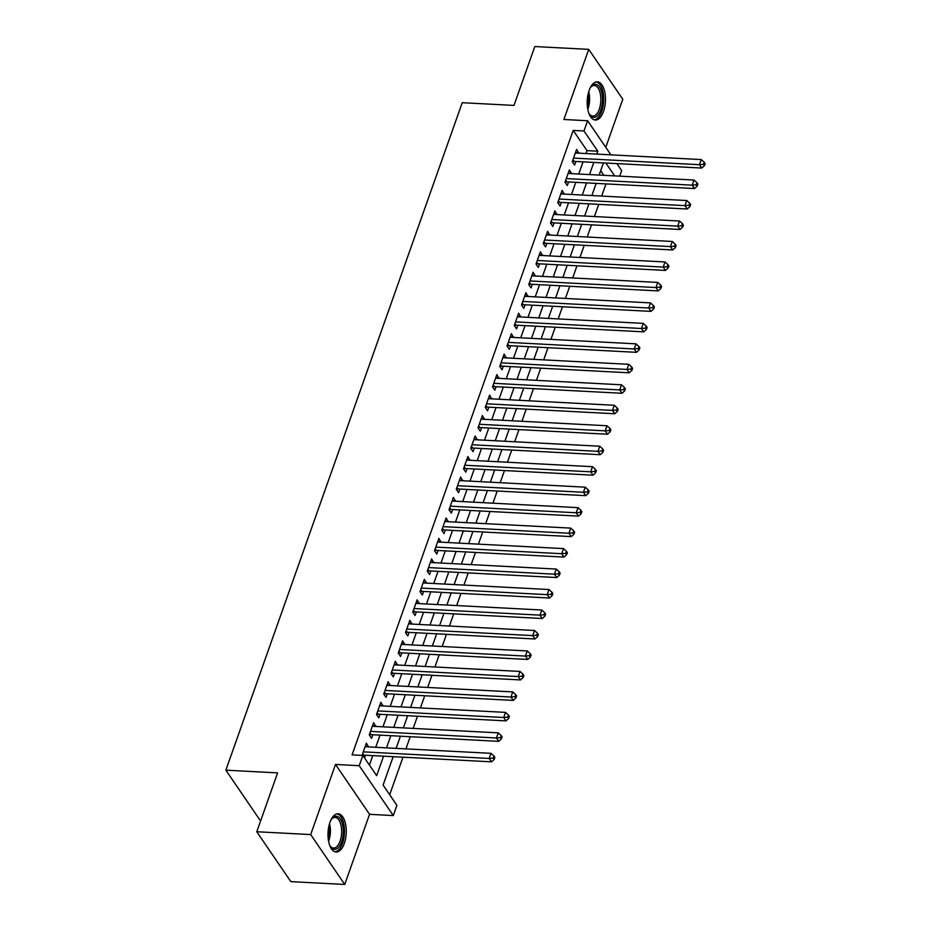 <?xml version="1.0" encoding="UTF-8"?>
<svg xmlns="http://www.w3.org/2000/svg" width="931" height="931" viewBox="0 0 931 931"><rect width="100%" height="100%" fill="white"/><g stroke="black" fill="none" stroke-linecap="round" stroke-linejoin="round"><path stroke-width="1.4" d="M344.307 843.405A19.144 9.101 93 0 0 345.552 824.028A19.144 9.101 93 0 0 338.128 813.775A19.144 9.101 93 0 0 329.946 822.376A19.144 9.101 93 0 0 328.701 841.752A19.144 9.101 93 0 0 336.126 852.005A19.144 9.101 93 0 0 344.307 843.405M603.509 111.441A19.144 9.101 93 0 0 604.754 92.064A19.144 9.101 93 0 0 597.33 81.812A19.144 9.101 93 0 0 589.148 90.412A19.144 9.101 93 0 0 587.903 109.788A19.144 9.101 93 0 0 595.328 120.041A19.144 9.101 93 0 0 603.509 111.441M393.173 756.67L383.095 785.112L396.909 805.327L393.289 815.568L359.226 765.689L362.846 755.448L376.659 775.674L383.56 756.17M369.56 814.322L335.509 764.444L310.675 834.572L256.77 831.744L290.833 881.634L344.738 884.45L369.56 814.322L393.289 815.568M260.889 820.106L259.924 820.06L225.861 770.17L462.23 102.701L513.97 105.412L534.813 46.55L588.718 49.366L563.895 119.494L587.612 120.739L610.899 154.837M605.767 147.319L622.781 99.256L588.718 49.366M616.892 163.623L621.675 170.617L619.709 176.157M389.682 794.737L402.972 757.194M405.916 748.873L410.222 736.712M413.166 728.403L417.472 716.242M420.416 707.932L424.722 695.76M427.666 687.45L431.972 675.289M434.917 666.98L439.223 654.819M442.167 646.51L446.473 634.337M449.417 626.028L453.723 613.866M456.667 605.557L460.985 593.396M463.917 585.087L468.235 572.914M471.167 564.605L475.485 552.444M478.418 544.135L482.735 531.973M485.668 523.664L489.985 511.491M492.918 503.182L497.235 491.021M500.168 482.712L504.486 470.551M507.418 462.242L511.736 450.069M514.668 441.76L518.986 429.598M521.93 421.289L526.236 409.128M529.18 400.807L533.486 388.646M536.431 380.337L540.736 368.176M543.681 359.866L547.987 347.694M550.931 339.384L555.237 327.223M558.181 318.914L562.487 306.753M565.431 298.444L569.737 286.271M572.681 277.962L576.987 265.8M579.932 257.491L584.237 245.33M587.182 237.021L591.488 224.848M594.432 216.539L598.738 204.378M601.682 196.069L605.988 183.907M310.675 834.572L344.738 884.45M368.513 746.918L366.349 743.159L362.019 755.402M375.763 726.448L373.599 722.689L369.258 734.966L371.55 738.341L372.819 734.757M383.013 705.977L380.849 702.207L376.508 714.496L378.801 717.859L380.069 714.286M390.264 685.495L388.099 681.736L383.758 694.014L386.051 697.389L387.319 693.804M397.514 665.025L395.349 661.266L391.008 673.544L393.301 676.918L394.569 673.334M404.764 644.543L402.599 640.784L398.259 653.073L400.551 656.436L401.82 652.864M412.014 624.073L409.861 620.314L405.509 632.591L407.801 635.966L409.07 632.382M419.264 603.602L417.111 599.832L412.759 612.121L415.051 615.496L416.332 611.911M426.514 583.12L424.361 579.361L420.009 591.65L422.313 595.014L423.582 591.429M433.765 562.65L431.612 558.891L427.259 571.168L429.563 574.543L430.832 570.959M441.015 542.179L438.862 538.409L434.509 550.698L436.814 554.073L438.082 550.489M448.265 521.697L446.112 517.939L441.76 530.228L444.064 533.591L445.332 530.007M455.515 501.227L453.362 497.468L449.01 509.746L451.314 513.121L452.582 509.536M462.765 480.757L460.612 476.986L456.26 489.275L458.564 492.65L459.833 489.066M470.027 460.275L467.862 456.516L463.51 468.805L465.814 472.168L467.083 468.584M477.277 439.804L475.113 436.045L470.76 448.323L473.064 451.698L474.333 448.114M484.527 419.334L482.363 415.563L478.01 427.853L480.315 431.228L481.583 427.643M491.777 398.852L489.613 395.093L485.26 407.382L487.565 410.746L488.833 407.161M499.028 378.382L496.863 374.623L492.511 386.9L494.815 390.275L496.083 386.691M506.278 357.911L504.113 354.141L499.761 366.43L502.065 369.793L503.334 366.22M513.528 337.429L511.363 333.67L507.011 345.948L509.315 349.323L510.584 345.738M520.778 316.959L518.614 313.2L514.261 325.478L516.565 328.852L517.834 325.268M528.028 296.477L525.864 292.718L521.511 305.007L523.816 308.37L525.084 304.798M535.278 276.007L533.114 272.248L528.761 284.525L531.066 287.9L532.334 284.316M542.529 255.536L540.364 251.766L536.012 264.055L538.316 267.43L539.584 263.845M549.779 235.054L547.614 231.295L543.262 243.585L545.566 246.948L546.834 243.363M557.029 214.584L554.864 210.825L550.512 223.103L552.816 226.477L554.085 222.893M564.279 194.114L562.115 190.343L557.762 202.632L560.066 206.007L561.335 202.423M571.529 173.631L569.365 169.873L565.012 182.162L567.316 185.525L568.585 181.941M603.87 175.331L600.681 170.664M585.983 153.534L587.007 150.636L573.205 130.41L352.069 754.878L362.846 755.448M369.421 765.084L372.784 755.611M375.717 747.302L380.034 735.129M382.967 726.82L387.284 714.659M390.217 706.35L394.535 694.189M397.467 685.879L401.785 673.707M404.729 665.397L409.035 653.236M411.979 644.927L416.285 632.766M419.229 624.457L423.535 612.284M426.479 603.975L430.785 591.813M433.73 583.504L438.036 571.343M440.98 563.022L445.286 550.861M448.23 542.552L452.536 530.391M455.48 522.082L459.786 509.909M462.73 501.6L467.036 489.438M469.98 481.129L474.286 468.968M477.231 460.659L481.536 448.486M484.481 440.177L488.787 428.016M491.731 419.706L496.037 407.545M498.981 399.236L503.287 387.063M506.231 378.754L510.537 366.593M513.481 358.284L517.787 346.123M520.732 337.813L525.037 325.641M527.982 317.331L532.288 305.17M535.232 296.861L539.538 284.7M542.482 276.391L546.788 264.218M549.732 255.909L554.038 243.747M556.982 235.438L561.288 223.277M564.233 214.956L568.538 202.795M571.483 194.486L575.789 182.325M578.733 174.016L583.039 161.843M578.779 153.161L576.615 149.402L572.262 161.68L574.567 165.055L575.835 161.47M364.591 757.997L365.569 755.227M335.509 764.444L359.226 765.689M573.205 130.41L583.981 130.98L587.612 120.739M256.77 831.744L277.613 772.881L225.861 770.17M603.428 162.913L599.122 175.075M596.177 183.395L591.872 195.557M588.927 203.866L584.621 216.027M581.677 224.336L577.371 236.509M574.427 244.818L570.121 256.979M567.177 265.288L562.871 277.45M559.927 285.759L555.621 297.932M552.677 306.241L548.371 318.402M545.426 326.711L541.12 338.872M538.176 347.182L533.87 359.354M530.926 367.664L526.62 379.825M523.676 388.134L519.37 400.295M516.426 408.604L512.12 420.777M509.176 429.086L504.87 441.247M501.925 449.557L497.62 461.718M494.675 470.027L490.369 482.2M487.425 490.509L483.119 502.67M480.175 510.979L475.869 523.141M472.925 531.461L468.619 543.623M465.675 551.932L461.369 564.093M458.424 572.402L454.119 584.575M451.174 592.884L446.868 605.045M443.924 613.354L439.618 625.516M436.674 633.825L432.368 645.998M429.424 654.307L425.118 666.468M422.174 674.777L417.868 686.938M414.923 695.248L410.606 707.42M407.673 715.73L403.356 727.891M400.423 736.2L396.106 748.361M614.658 175.889L605.883 163.041M596.759 154.104L597.795 151.194L583.981 130.98M386.505 747.861L390.811 735.699M393.755 727.39L398.061 715.217M401.005 706.908L405.311 694.747M408.255 686.438L412.561 674.277M415.505 665.968L419.811 653.795M422.755 645.486L427.061 633.324M430.006 625.015L434.312 612.854M437.256 604.545L441.562 592.372M444.506 584.063L448.812 571.902M451.756 563.592L456.062 551.431M459.006 543.122L463.312 530.949M466.256 522.64L470.562 510.479M473.507 502.17L477.812 490.009M480.757 481.699L485.063 469.527M488.007 461.217L492.313 449.056M495.257 440.747L499.563 428.586M502.507 420.277L506.813 408.104M509.757 399.795L514.063 387.633M517.008 379.324L521.313 367.151M524.258 358.842L528.564 346.681M531.508 338.372L535.814 326.211M538.758 317.902L543.064 305.729M546.008 297.42L550.314 285.258M553.258 276.949L557.564 264.788M560.509 256.479L564.814 244.306M567.759 235.997L572.065 223.836M575.009 215.526L579.326 203.365M582.259 195.056L586.577 182.883M589.509 174.574L593.827 162.413M587.007 150.636L597.795 151.194M575.486 152.591L578.919 152.765M568.236 173.061L571.669 173.247M560.986 193.543L564.419 193.718M553.736 214.014L557.169 214.188M546.485 234.484L549.918 234.67M539.235 254.966L542.668 255.141M531.985 275.436L535.418 275.611M524.735 295.907L528.168 296.093M517.485 316.389L520.918 316.563M510.235 336.859L513.668 337.034M502.984 357.329L506.417 357.516M495.734 377.811L499.167 377.986M488.484 398.282L491.905 398.468M481.234 418.752L484.655 418.938M473.984 439.234L477.405 439.409M466.734 459.705L470.155 459.891M459.483 480.187L462.905 480.361M452.233 500.657L455.655 500.831M444.983 521.127L448.405 521.313M437.733 541.609L441.154 541.784M430.471 562.08L433.904 562.254M423.221 582.55L426.654 582.736M415.971 603.032L419.404 603.207M408.721 623.502L412.154 623.677M401.47 643.973L404.904 644.159M394.22 664.455L397.653 664.629M386.97 684.925L390.403 685.111M379.72 705.395L383.153 705.582M372.47 725.877L375.903 726.052M365.22 746.348L368.653 746.534M572.961 159.701L574.113 161.377L701.753 168.057L699.46 164.694L573.531 158.095M703.487 164.31L704.418 165.66L705.139 163.612L704.22 162.262L703.487 164.31L699.46 164.694L701.264 159.573L575.346 152.987M574.113 161.377A2.456 1.827 -34.3 0 0 573.252 161.482L572.321 161.761M701.753 168.057L704.418 165.66M704.22 162.262L701.264 159.573M590.114 88.061A16.56 7.879 -87 0 1 591.08 86.699A16.56 7.879 -87 0 1 600.739 89.353A16.56 7.879 -87 0 1 600.821 109.939A16.56 7.879 -87 0 1 589.626 114.536A16.56 7.879 -87 0 1 588.799 113.082M589.276 113.966A15.338 7.285 93 0 0 592.721 116.096A15.338 7.285 93 0 0 599.285 109.206A15.338 7.285 93 0 0 600.286 93.682A15.338 7.285 93 0 0 594.327 85.466A15.338 7.285 93 0 0 590.673 87.223M594.164 119.82A19.016 9.042 93 0 0 601.74 111.289A19.016 9.042 93 0 0 596.154 81.916M330.912 820.025A16.56 7.879 -87 0 1 331.878 818.663A16.56 7.879 -87 0 1 336.533 816.278A16.56 7.879 -87 0 1 343.236 833.769A16.56 7.879 -87 0 1 334.276 849.316A16.56 7.879 -87 0 1 330.424 846.5A16.56 7.879 -87 0 1 329.597 845.045M330.074 845.93A15.338 7.285 93 0 0 333.275 848.036A15.338 7.285 93 0 0 333.519 848.06A15.338 7.285 93 0 0 341.596 833.385A15.338 7.285 93 0 0 335.369 817.453A15.338 7.285 93 0 0 335.125 817.43A15.338 7.285 93 0 0 331.471 819.187M334.962 851.784A19.016 9.042 93 0 0 344.435 833.28A19.016 9.042 93 0 0 336.952 813.869M565.711 180.183L566.863 181.859L694.503 188.539L692.21 185.164L566.281 178.577M696.237 184.792L697.168 186.142L697.889 184.094L696.97 182.744L696.237 184.792L692.21 185.164L694.014 180.044L568.096 173.457M566.863 181.859A2.456 1.827 -34.3 0 0 566.001 181.964L565.07 182.232M694.503 188.539L697.168 186.142M696.97 182.744L694.014 180.044M558.46 200.654L559.612 202.33L687.253 209.01L684.948 205.635L559.031 199.048M688.987 205.262L689.918 206.612L690.639 204.564L689.72 203.214L688.987 205.262L684.948 205.635L686.764 200.526L560.846 193.927M559.612 202.33A2.456 1.827 -34.3 0 0 558.751 202.434L557.82 202.702M687.253 209.01L689.918 206.612M689.72 203.214L686.764 200.526M551.21 221.124L552.362 222.8L680.002 229.48L677.698 226.117L551.78 219.518M681.736 225.733L682.656 227.083L683.389 225.034L682.47 223.684L681.736 225.733L677.698 226.117L679.514 220.996L553.596 214.409M552.362 222.8A2.456 1.827 -34.3 0 0 551.501 222.905L550.57 223.184M680.002 229.48L682.656 227.083M682.47 223.684L679.514 220.996M543.96 241.606L545.112 243.282L672.752 249.962L670.448 246.587L544.53 240M674.486 246.215L675.406 247.565L676.139 245.516L675.219 244.166L674.486 246.215L670.448 246.587L672.263 241.466L546.346 234.88M545.112 243.282A2.456 1.827 -34.3 0 0 544.251 243.387L543.308 243.654M672.752 249.962L675.406 247.565M675.219 244.166L672.263 241.466M536.71 262.077L537.862 263.752L665.502 270.432L663.198 267.069L537.28 260.471M667.236 266.685L668.155 268.035L668.889 265.987L667.969 264.637L667.236 266.685L663.198 267.069L665.013 261.948L539.096 255.35M537.862 263.752A2.456 1.827 -34.3 0 0 537.001 263.857L536.058 264.136M665.502 270.432L668.155 268.035M667.969 264.637L665.013 261.948M529.46 282.547L530.612 284.223L658.252 290.914L655.948 287.539L530.03 280.953M659.986 287.155L660.905 288.505L661.638 286.457L660.719 285.119L659.986 287.155L655.948 287.539L657.763 282.419L531.845 275.832M530.612 284.223A2.456 1.827 -34.3 0 0 529.751 284.339L528.808 284.607M658.252 290.914L660.905 288.505M660.719 285.119L657.763 282.419M522.21 303.029L523.362 304.705L651.002 311.385L648.698 308.01L522.78 301.423M652.736 307.637L653.655 308.987L654.388 306.939L653.469 305.589L652.736 307.637L648.698 308.01L650.513 302.889L524.595 296.302M523.362 304.705A2.456 1.827 -34.3 0 0 522.5 304.809L521.558 305.077M651.002 311.385L653.655 308.987M653.469 305.589L650.513 302.889M514.959 323.499L516.111 325.175L643.752 331.855L641.447 328.492L515.53 321.893M645.486 328.108L646.405 329.458L647.138 327.409L646.219 326.059L645.486 328.108L641.447 328.492L643.263 323.371L517.345 316.773M516.111 325.175A2.456 1.827 -34.3 0 0 515.25 325.28L514.308 325.559M643.752 331.855L646.405 329.458M646.219 326.059L643.263 323.371M507.709 343.97L508.861 345.645L636.501 352.337L634.197 348.962L508.279 342.375M638.235 348.59L639.155 349.928L639.888 347.88L638.969 346.541L638.235 348.59L634.197 348.962L636.013 343.842L510.095 337.255M508.861 345.645A2.456 1.827 -34.3 0 0 508 345.762L507.058 346.029M636.501 352.337L639.155 349.928M638.969 346.541L636.013 343.842M500.459 364.452L501.611 366.127L629.251 372.807L626.947 369.432L501.029 362.846M630.985 369.06L631.905 370.41L632.638 368.362L631.718 367.012L630.985 369.06L626.947 369.432L628.762 364.312L502.845 357.725M501.611 366.127A2.456 1.827 -34.3 0 0 500.75 366.232L499.807 366.5M629.251 372.807L631.905 370.41M631.718 367.012L628.762 364.312M493.209 384.922L494.361 386.598L622.001 393.278L619.697 389.914L493.779 383.316M623.735 389.53L624.654 390.88L625.388 388.832L624.468 387.482L623.735 389.53L619.697 389.914L621.512 384.794L495.595 378.195M494.361 386.598A2.456 1.827 -34.3 0 0 493.5 386.702L492.557 386.982M622.001 393.278L624.654 390.88M624.468 387.482L621.512 384.794M485.959 405.392L487.099 407.08L614.751 413.76L612.447 410.385L486.529 403.798M616.485 410.012L617.404 411.351L618.137 409.303L617.218 407.964L616.485 410.012L612.447 410.385L614.262 405.264L488.344 398.677M487.099 407.08A2.456 1.827 -34.3 0 0 486.25 407.184L485.307 407.452M614.751 413.76L617.404 411.351M617.218 407.964L614.262 405.264M478.709 425.874L479.849 427.55L607.501 434.23L605.197 430.855L479.279 424.268M609.235 430.483L610.154 431.833L610.887 429.785L609.956 428.435L609.235 430.483L605.197 430.855L607.012 425.746L481.094 419.148M479.849 427.55A2.456 1.827 -34.3 0 0 479 427.655L478.057 427.923M607.501 434.23L610.154 431.833M609.956 428.435L607.012 425.746M471.458 446.345L472.599 448.02L600.251 454.7L597.946 451.337L472.029 444.739M601.985 450.953L602.904 452.303L603.637 450.255L602.706 448.905L601.985 450.953L597.946 451.337L599.762 446.217L473.844 439.63M472.599 448.02A2.456 1.827 -34.3 0 0 471.749 448.125L470.807 448.405M600.251 454.7L602.904 452.303M602.706 448.905L599.762 446.217M464.208 466.827L465.349 468.502L593 475.182L590.696 471.808L464.778 465.221M594.734 471.435L595.654 472.773L596.387 470.737L595.456 469.387L594.734 471.435L590.696 471.808L592.512 466.687L466.594 460.1M465.349 468.502A2.456 1.827 -34.3 0 0 464.499 468.607L463.557 468.875M593 475.182L595.654 472.773M595.456 469.387L592.512 466.687M456.958 487.297L458.099 488.973L585.75 495.653L583.446 492.278L457.528 485.691M587.484 491.905L588.404 493.255L589.137 491.207L588.206 489.857L587.484 491.905L583.446 492.278L585.262 487.169L459.344 480.571M458.099 488.973A2.456 1.827 -34.3 0 0 457.249 489.078L456.306 489.345M585.75 495.653L588.404 493.255M588.206 489.857L585.262 487.169M449.708 507.767L450.848 509.443L578.5 516.123L576.196 512.76L450.278 506.161M580.234 512.376L581.153 513.726L581.887 511.678L580.956 510.328L580.234 512.376L576.196 512.76L578.011 507.639L452.094 501.053M450.848 509.443A2.456 1.827 -34.3 0 0 449.999 509.548L449.056 509.827M578.5 516.123L581.153 513.726M580.956 510.328L578.011 507.639M442.458 528.249L443.598 529.925L571.25 536.605L568.946 533.23L443.028 526.643M572.984 532.858L573.903 534.208L574.625 532.16L573.705 530.81L572.984 532.858L568.946 533.23L570.761 528.11L444.843 521.523M443.598 529.925A2.456 1.827 -34.3 0 0 442.749 530.03L441.806 530.298M571.25 536.605L573.903 534.208M573.705 530.81L570.761 528.11M435.208 548.72L436.348 550.396L564 557.075L561.696 553.701L435.778 547.114M565.734 553.328L566.653 554.678L567.375 552.63L566.455 551.28L565.734 553.328L561.696 553.701L563.511 548.592L437.593 541.993M436.348 550.396A2.456 1.827 -34.3 0 0 435.499 550.5L434.556 550.768M564 557.075L566.653 554.678M566.455 551.28L563.511 548.592M427.957 569.19L429.098 570.866L556.75 577.546L554.445 574.183L428.528 567.584M558.484 573.799L559.403 575.149L560.125 573.1L559.205 571.75L558.484 573.799L554.445 574.183L556.261 569.062L430.343 562.475M429.098 570.866A2.456 1.827 -34.3 0 0 428.248 570.971L427.306 571.25M556.75 577.546L559.403 575.149M559.205 571.75L556.261 569.062M420.707 589.672L421.848 591.348L549.499 598.028L547.195 594.653L421.278 588.066M551.233 594.281L552.153 595.631L552.874 593.582L551.955 592.232L551.233 594.281L547.195 594.653L549.011 589.532L423.093 582.946M421.848 591.348A2.456 1.827 -34.3 0 0 420.998 591.453L420.056 591.72M549.499 598.028L552.153 595.631M551.955 592.232L549.011 589.532M413.457 610.142L414.598 611.818L542.249 618.498L539.945 615.135L414.027 608.537M543.983 614.751L544.903 616.101L545.624 614.053L544.705 612.703L543.983 614.751L539.945 615.135L541.761 610.014L415.843 603.416M414.598 611.818A2.456 1.827 -34.3 0 0 413.748 611.923L412.805 612.202M542.249 618.498L544.903 616.101M544.705 612.703L541.761 610.014M406.207 630.613L407.347 632.289L534.999 638.98L532.695 635.605L406.777 629.019M536.733 635.221L537.653 636.571L538.374 634.523L537.455 633.185L536.733 635.221L532.695 635.605L534.51 630.485L408.581 623.898M407.347 632.289A2.456 1.827 -34.3 0 0 406.498 632.405L405.555 632.673M534.999 638.98L537.653 636.571M537.455 633.185L534.51 630.485M398.957 651.095L400.097 652.771L527.749 659.451L525.445 656.076L399.527 649.489M529.483 655.703L530.402 657.053L531.124 655.005L530.205 653.655L529.483 655.703L525.445 656.076L527.26 650.955L401.331 644.368M400.097 652.771A2.456 1.827 -34.3 0 0 399.248 652.875L398.305 653.143M527.749 659.451L530.402 657.053M530.205 653.655L527.26 650.955M391.707 671.565L392.847 673.241L520.499 679.921L518.195 676.558L392.277 669.959M522.233 676.174L523.152 677.524L523.874 675.475L522.954 674.125L522.233 676.174L518.195 676.558L520.01 671.437L394.081 664.839M392.847 673.241A2.456 1.827 -34.3 0 0 391.998 673.346L391.055 673.625M520.499 679.921L523.152 677.524M522.954 674.125L520.01 671.437M384.456 692.036L385.597 693.711L513.249 700.403L510.944 697.028L385.027 690.441M514.983 696.656L515.902 697.994L516.624 695.946L515.704 694.607L514.983 696.656L510.944 697.028L512.76 691.908L386.83 685.321M385.597 693.711A2.456 1.827 -34.3 0 0 384.747 693.828L383.805 694.095M513.249 700.403L515.902 697.994M515.704 694.607L512.76 691.908M377.206 712.518L378.347 714.193L505.999 720.873L503.694 717.498L377.777 710.912M507.732 717.126L508.652 718.476L509.373 716.428L508.454 715.078L507.732 717.126L503.694 717.498L505.51 712.378L379.58 705.791M378.347 714.193A2.456 1.827 -34.3 0 0 377.497 714.298L376.555 714.566M505.999 720.873L508.652 718.476M508.454 715.078L505.51 712.378M369.956 732.988L371.097 734.664L498.748 741.344L496.444 737.98L370.526 731.382M500.482 737.596L501.402 738.946L502.123 736.898L501.204 735.548L500.482 737.596L496.444 737.98L498.26 732.86L372.33 726.261M371.097 734.664A2.456 1.827 -34.3 0 0 370.247 734.768L369.304 735.048M498.748 741.344L501.402 738.946M501.204 735.548L498.26 732.86M362.706 753.458L363.846 755.146L491.498 761.826L489.194 758.451L363.276 751.864M493.232 758.078L494.152 759.417L494.873 757.369L493.954 756.03L493.232 758.078L489.194 758.451L491.009 753.33L365.08 746.743M363.846 755.146A2.456 1.827 -34.3 0 0 362.985 755.25L362.38 755.425M491.498 761.826L494.152 759.417M493.954 756.03L491.009 753.33M572.646 160.597L573.252 161.482M588.718 91.727A15.338 7.285 -87 0 1 588.043 108.624A15.338 7.285 -87 0 1 587.798 109.288M587.38 106.367A14.838 7.052 93 0 0 587.996 94.59M329.516 823.691A15.338 7.285 -87 0 1 328.596 841.252M328.178 838.331A14.838 7.052 93 0 0 328.794 826.553M565.396 181.079L566.001 181.964M558.146 201.55L558.751 202.434M550.896 222.02L551.501 222.905M543.646 242.502L544.251 243.387M536.396 262.973L537.001 263.857M529.145 283.443L529.751 284.339M521.895 303.925L522.5 304.809M514.645 324.395L515.25 325.28M507.395 344.866L508 345.762M500.145 365.348L500.75 366.232M492.895 385.818L493.5 386.702M485.645 406.3L486.25 407.184M478.394 426.77L479 427.655M471.144 447.241L471.749 448.125M463.894 467.723L464.499 468.607M456.644 488.193L457.249 489.078M449.394 508.663L449.999 509.548M442.144 529.145L442.749 530.03M434.893 549.616L435.499 550.5M427.643 570.086L428.248 570.971M420.393 590.568L420.998 591.453M413.143 611.039L413.748 611.923M405.893 631.509L406.498 632.405M398.643 651.991L399.248 652.875M391.392 672.461L391.998 673.346M384.142 692.932L384.747 693.828M376.892 713.414L377.497 714.298M369.642 733.884L370.247 734.768M362.392 754.366L362.985 755.25"/></g></svg>
